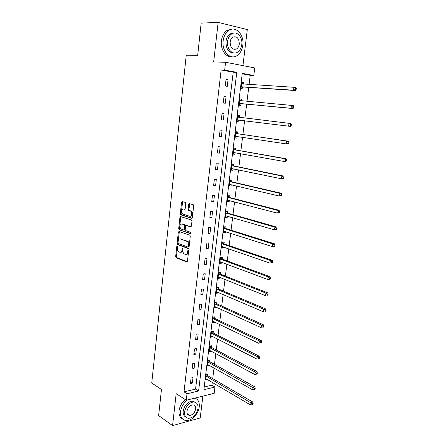 <?xml version="1.0" encoding="UTF-8"?>
<svg xmlns="http://www.w3.org/2000/svg" width="448" height="448" viewBox="0 0 448 448"><rect width="100%" height="100%" fill="white"/><g stroke="black" fill="none" stroke-linecap="round" stroke-linejoin="round"><path stroke-width="0.67" d="M177.234 246.064L176.758 246.574L175.672 256.581L176.086 257.718L186.766 261.968L187.471 261.246L188.614 251.031L188.266 250.197L187.768 250.712L187.622 252.039C187.292 253.859 186.542 254.638 185.354 254.374L184.218 253.91C183.232 253.17 182.79 251.95 182.89 250.247L182.694 248.108L182.207 248.623L182.062 249.934C181.742 251.737 181.003 252.51 179.844 252.258L178.735 251.804C177.766 251.076 177.33 249.872 177.43 248.181L177.234 246.064M177.548 246.506L176.462 256.53L176.87 257.667L187.27 261.8M188.574 250.589L188.412 251.989L187.622 252.039M183.002 248.522L182.851 249.889L182.062 249.934M235.11 49.454L235.452 48.994M187.992 414.77L188.457 414.574M185.763 203.571L185.265 202.418L182.246 201.55L181.552 202.345L180.314 213.746L180.69 214.838L191.643 218.299L192.371 217.51L193.67 205.867L193.301 204.764L189.414 203.616L188.698 204.422L188.149 209.373L188.524 210.47L190.837 211.254C192.371 213.853 192.063 215.544 189.913 216.339L182.459 213.959C180.947 211.428 181.238 209.748 183.333 208.93L184.514 209.283L185.22 208.494L185.763 203.571M224.672 70.112L225.585 62.261L254.733 67.934L253.798 75.466L242.267 73.349L203.879 389.71L214.967 387.044L214.189 393.305L186.262 400.249L187.018 393.77L198.598 390.986L236.762 72.335L224.672 70.112L221.133 69.972L183.999 391.838L187.018 393.77M186.262 400.249L176.176 393.663L172.57 425.6L158.631 415.593L161.459 389.458L151.743 383.012L186.245 55.188L197.68 55.373L201.174 23.111L218.142 22.4L213.674 61.936L225.585 62.261M178.998 231.476L178.31 232.226L177.1 243.432L177.498 244.552L188.261 248.562L188.978 247.822L190.254 236.382L189.857 235.25L178.998 231.476M178.702 228.654L179.922 217.353L180.617 216.574L191.453 220.018L191.957 221.194L191.402 226.139L190.68 226.918L186.25 225.45L185.539 226.223L185.186 229.46L185.578 230.58L190.355 232.232L190.131 233.559L179.088 229.757L178.702 228.654L179.491 228.631L180.712 217.342L179.922 217.353M242.934 65.638L247.307 29.574L218.142 22.4M172.57 425.6L200.211 417.962L202.86 396.122M183.999 391.838L195.563 389.099L233.206 72.178L221.133 69.972M192.371 383.085L193.021 377.563L191.094 377.989L190.45 383.522L192.371 383.085L190.624 382.01M194.062 368.693L194.718 363.126L192.791 363.518L192.136 369.102L194.062 368.693L192.304 367.662M195.77 354.178L196.431 348.561L194.499 348.919L193.838 354.547L195.77 354.178L194.001 353.186M197.495 339.534L198.162 333.866L196.224 334.191L195.558 339.87L197.495 339.534L195.709 338.587M199.231 324.761L199.903 319.043L197.96 319.329L197.288 325.063L199.231 324.761L197.428 323.859M200.984 309.854L201.662 304.086L199.713 304.338L199.041 310.122L200.984 309.854L199.17 308.997M202.754 294.818L203.437 288.999L201.488 289.212L200.805 295.042L202.754 294.818L200.922 294.006M204.534 279.647L205.229 273.773L203.269 273.946L202.58 279.832L204.534 279.647L202.692 278.874M206.338 264.331L207.032 258.406L205.072 258.541L204.378 264.482L206.338 264.331L204.478 263.614M208.152 248.886L208.858 242.906L206.892 243.001L206.192 248.993L208.152 248.886L206.282 248.214M209.989 233.296L210.694 227.259L208.729 227.315L208.023 233.363L209.989 233.296L208.102 232.674M211.837 217.56L212.554 211.473L210.582 211.484L209.866 217.594L211.837 217.56L209.938 216.989M213.707 201.684L214.43 195.541L212.453 195.513L211.73 201.673L213.707 201.684L211.786 201.163M215.589 185.662L216.317 179.458L214.34 179.385L213.612 185.606L215.589 185.662L213.657 185.192M217.493 169.49L218.226 163.229L216.244 163.111L215.505 169.389L217.493 169.49L215.544 169.07M219.408 153.166L220.153 146.849L218.165 146.686L217.42 153.026L219.408 153.166L217.448 152.802M221.346 136.69L222.096 130.312L220.102 130.105L219.358 136.506L221.346 136.69L219.369 136.382M223.306 120.058L224.062 113.618L222.062 113.372L221.306 119.829L223.306 120.058L221.312 119.806M225.277 103.27L226.044 96.768L224.039 96.477L223.278 102.99L225.277 103.27M227.27 86.324L228.043 79.761L226.038 79.419L225.266 85.999L227.27 86.324M204.204 387.044L211.91 385.218L212.268 382.323M212.727 378.627L214.038 368.004M214.486 364.358L215.824 353.562M216.266 349.972L217.622 338.996M218.058 335.457L219.442 324.296M219.873 320.813L221.273 309.473M221.698 306.046L223.121 294.51M223.541 291.138L224.986 279.418M225.4 276.108L226.873 264.191M227.27 260.938L228.771 248.825M229.163 245.633L230.686 233.318M231.073 230.188L232.618 217.672M232.999 214.609L234.573 201.886M234.942 198.884L236.544 185.948M236.908 183.014L238.532 169.87M238.885 167.003L240.537 153.642M240.884 150.842L242.564 137.256M242.9 134.529L244.608 120.725M244.933 118.059L246.658 104.121M246.999 101.343L248.73 87.371M249.088 84.47L250.219 75.298L242.211 73.83M207.917 375.687L208.096 374.226L206.242 374.634L205.582 380.066L207.452 379.473M209.642 361.53L209.826 360.052L207.967 360.433L207.301 365.91L209.188 365.266M211.389 347.25L211.568 345.761L209.709 346.108L209.037 351.63L210.896 351.277L210.935 350.935M213.147 332.847L213.326 331.346L211.467 331.66L210.79 337.232L212.649 336.907L212.699 336.482M214.917 318.321L215.102 316.809L213.237 317.083L212.554 322.706L214.418 322.414L214.48 321.899M216.703 303.666L216.894 302.142L215.023 302.378L214.334 308.05L216.205 307.798L216.278 307.194M218.512 288.887L218.697 287.342L216.826 287.549L216.126 293.266L218.002 293.048L218.086 292.354M220.332 273.969L220.522 272.418L218.641 272.58L217.941 278.354L219.817 278.174L219.912 277.385M222.169 258.927L222.359 257.359L220.478 257.488L219.766 263.306L221.648 263.166L221.76 262.276M224.017 243.746L224.213 242.161L222.326 242.256L221.614 248.13L223.496 248.024L223.619 247.038M225.887 228.43L226.083 226.834L224.196 226.884L223.474 232.814L225.361 232.747L225.495 231.666M227.774 212.979L227.97 211.366L226.078 211.378L225.35 217.358L227.242 217.33L227.388 216.149M229.678 197.389L229.874 195.759L227.982 195.731L227.248 201.768L229.141 201.779L229.298 200.497M231.599 181.653L231.795 180.012L229.897 179.945L229.158 186.032L231.056 186.088L231.224 184.699M233.537 165.777L233.738 164.125L231.834 164.013L231.09 170.156L232.988 170.251L233.173 168.756M235.491 149.755L235.693 148.086L233.789 147.935L233.033 154.134L234.937 154.269L235.133 152.667M237.462 133.588L237.67 131.902L235.76 131.706L234.998 137.967L236.908 138.146L237.115 136.461M239.456 117.27L239.663 115.567L237.748 115.332L236.981 121.649L238.896 121.867L239.103 120.17M241.466 100.806L241.674 99.086L239.758 98.801L238.98 105.179L240.901 105.442L241.108 103.729M243.499 84.118L243.706 82.449L241.786 82.118L241.002 88.553L242.922 88.866L243.135 87.136M250.219 75.298L253.798 75.466M211.91 385.218L214.967 387.044M195.563 389.099L198.598 390.986M233.206 72.178L236.762 72.335M207.435 379.641L205.755 378.65M209.16 365.518L207.469 364.566M210.896 351.277L209.194 350.358M212.649 336.907L210.935 336.028M214.418 322.414L212.688 321.58M216.205 307.798L214.463 306.998M218.002 293.048L216.25 292.298M219.817 278.174L218.047 277.463M221.648 263.166L219.867 262.494M223.496 248.024L221.704 247.397M225.361 232.747L223.552 232.165M227.242 217.33L225.422 216.798M229.141 201.779L227.304 201.292M231.056 186.088L229.202 185.646M232.988 170.251L231.123 169.859M234.937 154.269L233.061 153.927M236.908 138.146L235.01 137.85M224.062 113.618L222.062 113.389M238.896 121.867L236.981 121.626M239.663 115.567L237.748 115.349M226.044 96.768L224.028 96.594M241.674 99.086L239.742 98.913M228.043 79.761L226.01 79.643M243.706 82.449L241.758 82.331M180.746 252.246C181.854 252.398 182.56 251.614 182.851 249.889M186.278 254.369C187.404 254.514 188.115 253.719 188.412 251.989M179.34 231.594L177.884 243.393L178.287 244.513L188.748 248.405M178.024 242.687L178.36 243.505L187.746 246.966L188.244 246.445L188.401 245.045C188.507 243.359 188.076 242.144 187.107 241.399L180.382 238.946C179.222 238.722 178.489 239.512 178.175 241.31L178.024 242.687M187.964 246.954L189.039 246.406L188.244 246.445M180.314 238.924L187.897 241.366C188.866 242.105 189.302 243.32 189.196 245.006L189.039 246.406M180.981 216.692L180.712 217.342M191.139 226.783L186.777 225.439M190.512 233.391L179.183 229.807M181.726 223.955C179.626 224.75 179.351 226.419 180.902 228.967L183.641 229.936L184.346 229.174L184.699 225.943L184.318 224.829L181.832 223.955M183.915 229.93L185.136 229.152L184.346 229.174M182.515 223.938L185.108 224.812L185.494 225.921L185.136 229.152M179.491 228.631L179.973 229.785M183.529 208.93L184.929 209.171M190.708 216.328C192.864 215.538 193.172 213.847 191.638 211.249L190.495 211.092M189.801 203.728L188.944 209.367L189.319 210.465L191.29 211.086M182.644 201.662L181.104 213.735L181.479 214.827L192.086 218.176M205.761 378.599L250.645 405.026L250.975 402.606L252.857 402.086L208.219 375.99L206.965 374.472M252.37 403.721L252.235 404.69L252.991 404.482L253.12 403.514L252.37 403.721L206.063 376.102M252.235 404.69L250.645 405.026M252.857 402.086L253.12 403.514M187.477 399.946C183.579 402.948 181.255 406.874 180.505 411.718C180.186 417.127 182.129 420.078 186.334 420.571C191.811 420.952 198.576 413.666 199.237 406.818C199.629 402.192 198.173 399.291 194.858 398.11M185.242 399.582C181.765 402.59 179.704 406.308 179.054 410.732C178.707 414.82 179.866 417.581 182.543 419.014M185.875 417.082C183.82 416.102 182.924 414.081 183.182 411.018C184.514 405.166 187.555 401.85 192.304 401.066L195.238 402.226M184.526 411.93C184.29 415.845 185.696 417.973 188.748 418.32C193.57 417.598 196.661 414.282 198.022 408.374C198.285 404.382 196.829 402.242 193.659 401.946C188.91 402.735 185.864 406.062 184.526 411.93M195.658 409.002C195.821 406.437 194.891 405.054 192.864 404.858C189.79 405.362 187.824 407.506 186.962 411.286C186.805 413.823 187.718 415.195 189.7 415.408C192.797 414.938 194.779 412.804 195.658 409.002M187.589 414.322L187.953 414.232M195.58 398.367L195.171 398.037M223.149 40.83C221.698 51.134 229.998 60.054 236.667 55.854C240.05 53.782 242.099 50.238 242.827 45.214C244.395 35.034 236.018 25.62 229.046 30.251C225.798 32.385 223.832 35.913 223.149 40.83M231.946 29.182L227.293 30.302C224.045 32.43 222.085 35.946 221.407 40.846C220.254 49.398 225.887 57.686 231.958 56.778M233.778 52.948C228.514 52.685 225.915 48.854 225.971 41.462C226.464 37.906 227.892 35.364 230.244 33.835L233.783 33.068M227.584 41.446C226.52 48.871 232.506 55.362 237.345 52.287C239.764 50.786 241.237 48.227 241.758 44.61C242.883 37.246 236.863 30.503 231.868 33.802C229.51 35.336 228.082 37.884 227.584 41.446M239.282 44.055C239.12 38.31 236.998 35.986 232.921 37.089C231.398 38.074 230.468 39.715 230.149 42.017C230.334 47.74 232.434 50.064 236.449 49C238.006 48.031 238.946 46.379 239.282 44.055M234.17 49.442L234.634 48.994M207.48 364.431L252.717 389.844L253.047 387.397L254.934 386.921L209.95 361.827L208.65 360.293M254.447 388.511L254.313 389.491L255.069 389.295L255.203 388.321L254.447 388.511L207.788 361.911M254.313 389.491L252.717 389.844M254.934 386.921L255.203 388.321M209.216 350.146L254.806 374.517L255.142 372.053L257.029 371.61L211.697 347.542L210.347 345.99M256.547 373.162L256.413 374.147L257.169 373.968L257.303 372.982L256.547 373.162L255.142 372.053L209.53 347.598M256.413 374.147L254.806 374.517M257.029 371.61L257.303 372.982M210.969 335.731L256.911 359.05L257.253 356.558L259.14 356.154L213.455 333.133L212.061 331.559M258.664 357.666L258.53 358.663L259.286 358.501L259.42 357.504L258.664 357.666L257.253 356.558L211.282 333.161M259.286 358.501L258.53 358.663M259.14 356.154L259.42 357.504M212.738 321.188L259.039 343.437L259.381 340.917L261.274 340.558L215.23 318.601L213.78 317.005M260.803 342.026L260.663 343.034L261.425 342.882L261.559 341.88L260.803 342.026L259.381 340.917L213.052 318.601M261.425 342.882L260.663 343.034M261.274 340.558L261.559 341.88M214.67 306.505L261.184 327.673L261.531 325.13L263.43 324.811L217.022 303.94L215.51 302.316M262.959 326.234L262.825 327.253L263.581 327.118L263.721 326.105L262.959 326.234L261.531 325.13L214.838 303.912M263.581 327.118L262.825 327.253M263.43 324.811L263.721 326.105M216.317 291.726L263.351 311.758L263.704 309.198L265.602 308.918L218.826 289.15L217.258 287.498M216.306 291.816L216.686 291.754M265.143 310.296L264.998 311.321L265.759 311.209L265.899 310.184L265.143 310.296L263.704 309.198L216.636 289.089M265.759 311.209L264.998 311.321M265.602 308.918L265.899 310.184M218.131 276.797L265.541 295.697L265.894 293.104L267.798 292.869L220.651 274.232L219.01 272.552M218.109 276.976L218.652 276.875M267.338 294.202L267.198 295.238L267.96 295.142L268.1 294.106L267.338 294.202L265.894 293.104L218.45 274.142M267.96 295.142L267.198 295.238M267.798 292.869L268.1 294.106M219.962 261.738L267.753 279.474L268.106 276.864L270.015 276.668L222.488 259.179L220.769 257.466M219.929 262.007L220.629 261.856M269.562 277.956L269.416 279.003L270.183 278.919L270.323 277.878L269.562 277.956L268.106 276.864L220.287 259.056M270.183 278.919L269.657 279.278L267.753 279.474L269.416 279.003M270.015 276.668L270.323 277.878M221.805 246.546L269.982 263.099L270.34 260.462L272.25 260.31L224.342 243.992L222.544 242.245M221.76 246.904L222.628 246.697M271.802 261.548L271.662 262.606L272.423 262.545L272.569 261.486L271.802 261.548L270.34 260.462L222.135 243.841M272.423 262.545L269.982 263.099L271.662 262.606M272.25 260.31L272.569 261.486M223.67 231.218L272.233 246.568L272.597 243.902L274.506 243.796L226.218 228.67L224.325 226.884M223.614 231.666L224.65 231.392M274.07 244.989L273.924 246.053L274.686 246.008L274.831 244.944L274.07 244.989L272.597 243.902L224 228.486M274.686 246.008L274.148 246.456L272.233 246.568L273.924 246.053M274.506 243.796L274.831 244.944M225.546 215.751L274.506 229.869L274.876 227.181L276.791 227.119L228.105 213.209L226.111 211.378M225.478 216.294L226.688 215.947M276.354 228.262L276.209 229.337L276.97 229.314L277.122 228.234L276.354 228.262L274.876 227.181L225.882 212.996M276.97 229.314L276.422 229.807L274.506 229.869L276.209 229.337M276.791 227.119L277.122 228.234M227.444 200.144L276.802 213.013L277.172 210.291L279.093 210.28L230.009 197.607L227.97 195.798M227.366 200.788L228.743 200.346M278.662 211.372L278.516 212.458L279.283 212.453L279.429 211.366L278.662 211.372L277.172 210.291L227.78 197.366M279.283 212.453L278.723 212.99L276.802 213.013L278.516 212.458M279.093 210.28L279.429 211.366M229.359 184.397L279.126 195.983L279.496 193.239L281.417 193.278L231.93 181.866L229.88 180.102M229.27 185.136L230.821 184.604M280.997 194.314L280.846 195.412L281.613 195.423L281.764 194.326L280.997 194.314L279.496 193.239L229.695 181.591M281.613 195.423L281.047 196.017L279.126 195.983L280.846 195.412M281.417 193.278L281.764 194.326M231.286 168.504L281.467 178.791L281.842 176.019L283.769 176.103L233.873 165.984L231.801 164.265M231.185 169.344L232.915 168.7M283.349 177.089L283.198 178.198L283.965 178.231L284.116 177.122L283.349 177.089L281.842 176.019L231.633 165.67M283.965 178.231L283.388 178.87L281.467 178.791L283.198 178.198M283.769 176.103L284.116 177.122M233.234 152.466L283.83 161.426L284.211 158.626L286.138 158.766L235.827 149.957L233.744 148.282M233.122 153.406L235.032 152.65M285.729 159.695L285.572 160.815L286.345 160.866L286.496 159.746L285.729 159.695L284.211 158.626L233.582 149.61M286.345 160.866L285.757 161.554L283.83 161.426L285.572 160.815M286.138 158.766L286.496 159.746M235.206 136.282L286.222 143.886L286.608 141.064L288.534 141.249L237.804 133.778L235.704 132.154M288.131 142.122L287.974 143.254L288.747 143.326L288.898 142.195L286.608 141.064L235.553 133.398M235.077 137.329L237.171 136.438M288.747 143.326L288.148 144.066L286.222 143.886L287.974 143.254M288.534 141.249L288.898 142.195M239.725 117.438L237.681 115.881M237.048 121.1L239.383 120.075M237.188 119.946L288.635 126.174L289.022 123.318L237.541 117.034M291.172 125.614L290.567 126.403L288.635 126.174L291.172 125.614L291.329 124.471L290.556 124.376L290.399 125.518M290.556 124.376L289.022 123.318L290.954 123.558L291.329 124.471M241.522 100.845L239.68 99.45M239.036 104.72L241.489 103.628L293.003 108.562L291.071 108.282L291.463 105.398L239.546 100.526M239.193 103.46L291.071 108.282L293.619 107.716L293.782 106.562L293.003 106.45L292.846 107.604M293.003 106.45L291.463 105.398L293.401 105.689L293.782 106.562M293.619 107.716L293.003 108.562M243.398 84.112L241.69 82.869M241.046 88.189L243.516 87.018L295.473 90.541L293.535 90.205L293.927 87.293L241.573 83.854M241.214 86.817L293.535 90.205L295.322 89.505L296.094 89.639L296.257 88.474L295.478 88.34L295.322 89.505M295.478 88.34L293.927 87.293L295.87 87.634L296.257 88.474M296.094 89.639L295.473 90.541M177.542 246.534L176.758 246.574M188.563 250.667L187.768 250.712M182.997 248.578L182.207 248.623M187.107 261.94L186.766 261.968M176.938 257.695L176.148 257.746M176.462 256.53L175.672 256.581M188.58 248.545L188.261 248.562M178.366 244.552L177.576 244.591M177.884 243.393L177.1 243.432M179.099 232.198L178.31 232.226M189.196 245.006L188.401 245.045M187.606 241.22L186.81 241.259M181.171 238.913L180.382 238.946M187.046 225.434L186.25 225.45M185.494 225.921L184.699 225.943M185.002 224.762L184.212 224.778M184.128 208.925L183.333 208.93M189.448 210.526L188.653 210.532M188.944 209.367L188.149 209.373M189.493 204.422L188.698 204.422M181.591 214.883L180.802 214.894M181.104 213.735L180.314 213.746M182.342 202.35L181.552 202.345M208.219 375.99L206.366 376.404M208.001 375.794L206.147 376.208M209.95 361.827L208.096 362.208M209.726 361.637L207.872 362.018M211.697 347.542L209.838 347.894M211.473 347.357L209.614 347.704M213.455 333.133L211.59 333.446M213.231 332.948L211.366 333.262M215.23 318.601L213.366 318.881M215.001 318.422L213.136 318.702M217.022 303.94L215.152 304.181M216.793 303.766L214.922 304.007M218.826 289.15L216.955 289.358M218.596 288.982L216.726 289.19M220.651 274.232L218.77 274.4M220.416 274.064L218.54 274.238M222.488 259.179L220.606 259.308M222.253 259.017L220.371 259.151M224.342 243.992L222.46 244.087M224.106 243.835L222.225 243.93M226.218 228.67L224.325 228.726M225.977 228.519L224.09 228.575M228.105 213.209L226.212 213.226M227.864 213.063L225.971 213.08M227.842 200.11L227.55 200.11M230.009 197.607L228.11 197.585M229.768 197.473L227.87 197.45M229.83 184.369L229.466 184.358M231.93 181.866L230.031 181.804M231.689 181.737L229.79 181.675M231.879 168.487L231.392 168.465M233.873 165.984L231.969 165.878M233.626 165.861L231.722 165.754M234.063 152.477L233.346 152.421M235.827 149.957L233.923 149.806M235.581 149.834L233.677 149.688M236.684 136.366L235.312 136.231M237.804 133.778L235.894 133.588M239.21 120.126L237.294 119.896M239.551 117.348L237.636 117.113M241.22 103.678L239.299 103.404M241.489 103.628L239.574 103.354M241.069 100.806L239.641 100.598M243.242 87.08L241.326 86.761M243.516 87.018L241.595 86.705M242.407 84.05L241.668 83.927M176.87 257.667L176.086 257.718M178.287 244.513L177.498 244.552M187.897 241.366L187.107 241.399M185.108 224.812L184.318 224.829M179.878 229.734L179.088 229.757M191.638 211.249L190.837 211.254M189.319 210.465L188.524 210.47M181.479 214.827L180.69 214.838M187.264 413.767L189.7 415.408M192.304 401.066L193.659 401.946M232.91 48.983L236.449 49M230.244 33.835L231.868 33.802M229.046 30.251L227.293 30.302M217 303.929L215.13 304.175M218.786 289.128L216.91 289.335M220.59 274.198L218.708 274.372M222.404 259.134L220.522 259.269M224.241 243.942L222.354 244.037M226.089 228.609L224.202 228.665M227.959 213.142L226.066 213.158M229.841 197.529L227.948 197.506M231.745 181.782L229.846 181.72M233.666 165.889L231.762 165.782M235.603 149.85L233.694 149.705"/></g></svg>
